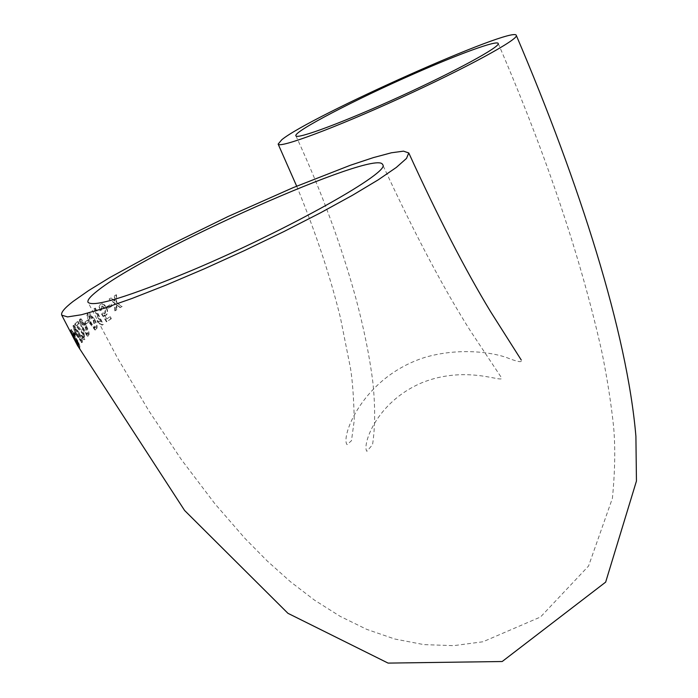 <?xml version="1.0" encoding="UTF-8"?>
<svg xmlns="http://www.w3.org/2000/svg" width="698" height="698" viewBox="0 0 698 698"><rect width="100%" height="100%" fill="white"/><g stroke="black" fill="none" stroke-linecap="round" stroke-linejoin="round"><path stroke-width="0.52" stroke-dasharray="3.49 2.62" d="M88.166 336.035L87.416 336.218L82.259 329.116L79.31 321.865L79.703 319.23L80.479 319.047L85.758 326.088C88.236 330.634 89.039 333.949 88.166 336.035L88.742 335.79L87.992 335.974L82.844 328.863L82.259 329.116M114.367 295.856L116.051 294.853L116.217 302.365L121.775 306.596L120.108 307.609L116.278 304.677L116.426 309.877L114.838 310.88L114.577 303.368L109.054 299.084L110.659 298.098L114.507 301.056L114.367 295.856L116.051 294.853M106.96 306.649L110.694 304.293L111.584 306.169L107.858 308.533L106.96 306.649L110.694 304.293M106.079 315.182L103.923 315.173L106.401 319.099L109.839 316.813L110.834 318.899L106.462 321.83L101.533 314.056L102.58 313.079L104.848 313.507L105.04 308.752L101.315 306.178L101.053 310.217L99.797 310.776L99.107 306.492L100.399 304.293L101.646 303.9L103.758 304.729L106.332 308.08L107.152 310.54L107.265 312.608L106.079 315.182L106.576 314.999L103.923 315.173M96.961 320.687L100.006 321.778L93.768 308.996L94.858 308.254L102.815 324.64L102.126 325.128L97.903 322.624L96.961 320.687L100.006 321.778M95.879 329.718L94.893 329.98L89.51 323.095L86.805 315.836L87.616 313.07L88.629 312.809L94.134 319.64C96.594 324.108 97.179 327.467 95.879 329.718L96.42 329.5L95.452 329.753L90.068 322.869L89.51 323.095M84.728 322.301L87.102 320.426L88.053 322.328L85.688 324.212L84.728 322.301L87.102 320.426M84.449 339.568L83.716 339.76L80.793 336.2L81.169 335.468L83.463 337.666L82.87 334.185L74.599 324.247L77.426 321.525L78.499 323.663L76.344 325.739L83.463 333.644L84.449 339.568L85.043 339.307L84.318 339.49L81.387 335.93L80.793 336.2M81.779 342.605L76.51 335.284L73.211 328.06L73.028 325.643L73.534 325.573L78.446 332.911C80.933 337.518 82.05 340.755 81.779 342.605L82.39 342.325L77.12 334.996L76.51 335.284M73.761 333.539L74.512 332.344L75.515 334.281L74.773 335.485L73.761 333.539L74.512 332.344M77.461 341.479L79.24 347.805L70.315 330.852L70.882 329.726L73.517 333.705L75.367 338.303L77.461 341.479L78.08 341.182L80.026 346.505L79.406 346.81M76.614 343.817L77.775 345.981M76.911 342.884L70.952 331.367L79.938 348.354L76.885 342.831L78.01 344.891L77.391 345.205M76.885 342.831L76.257 343.154M71.013 331.629L70.385 331.934M70.952 331.367L70.323 331.681M79.938 348.354L79.319 348.677M79.982 348.529L79.363 348.852M77.958 344.838L77.33 345.161M80.026 346.505L79.24 347.805M79.86 347.491L70.943 330.547L70.315 330.852M70.943 330.547L71.17 329.604L70.55 329.91M71.17 329.604L74.136 333.417L73.517 333.705M74.136 333.417L75.986 337.998L75.367 338.303M75.986 337.998L78.08 341.182M77.792 341.392L78.857 345.187L76.108 339.996L76.448 339.315L77.792 341.392L77.173 341.697L78.237 345.501L75.489 340.301L75.829 339.621L77.173 341.697M73.953 333.862L75.079 338.041L72.016 332.169L72.313 331.41L73.953 333.862L73.334 334.159L74.459 338.347L71.388 332.475L71.693 331.707L73.334 334.159M75.079 338.041L74.459 338.347M72.016 332.169L71.388 332.475M72.313 331.41L71.693 331.707M78.857 345.187L78.237 345.501M78.97 344.681L78.35 344.986M76.108 339.996L75.489 340.301M76.448 339.315L75.829 339.621M75.122 332.056L76.126 333.993L75.515 334.281M76.126 333.993L74.773 335.485M75.384 335.188L74.372 333.243M77.12 334.996L73.822 327.781L73.211 328.06M73.822 327.781L73.639 325.364L73.028 325.643M73.639 325.364L74.136 325.294L79.049 332.641L78.446 332.911M79.049 332.641C81.535 337.247 82.652 340.476 82.39 342.325M78.612 333.138L81.387 340.406L80.41 339.743L77.452 334.56L74.852 327.336L78.612 333.138L78.01 333.417L80.776 340.685L79.808 340.031L76.85 334.839L74.023 327.58L78.01 333.417M80.41 339.743L79.808 340.031M81.387 340.406L80.776 340.685M74.634 327.301L74.023 327.58M81.387 335.93L81.762 335.197L81.169 335.468M81.762 335.197L84.057 337.396L83.463 337.666M84.057 337.396L83.463 333.923L82.87 334.185M83.463 333.923L79.354 329.247L78.752 329.517M79.354 329.247L76.012 325.416L75.41 325.687M76.012 325.416L75.201 323.977L74.599 324.247M75.201 323.977L77.426 321.525M78.01 321.272L79.092 323.41L78.499 323.663M79.092 323.41L76.344 325.739M76.937 325.469L79.345 327.746L78.752 328.008M79.345 327.746L84.057 333.382L83.463 333.644M84.057 333.382L85.043 339.307M82.844 328.863L79.895 321.612L79.31 321.865M79.895 321.612L80.279 318.986L79.703 319.23M80.279 318.986L81.055 318.803L86.325 325.853L85.758 326.088M86.325 325.853C88.812 330.398 89.614 333.714 88.742 335.79M85.584 326.481L87.773 333.888L86.5 333.374L83.498 328.287L81.596 320.897L85.584 326.481L85.008 326.725L87.189 334.133L85.915 333.627L82.914 328.54L80.663 321.15L85.008 326.725M86.5 333.374L85.915 333.627M87.773 333.888L87.189 334.133M81.247 320.906L80.663 321.15M87.66 320.19L88.611 322.092L88.053 322.328M88.611 322.092L85.688 324.212M86.255 323.968L85.296 322.066M90.068 322.869L87.363 315.609L86.805 315.836M87.363 315.609L88.157 312.844L87.616 313.07M88.157 312.844L89.17 312.591L94.675 319.422L94.134 319.64M94.675 319.422C97.135 323.898 97.72 327.257 96.42 329.5M93.707 320.138L95.478 327.615L93.986 327.205L90.941 322.206L89.1 314.746L89.588 314.702L93.707 320.138L93.166 320.356L94.928 327.833L93.436 327.423L90.391 322.424L88.559 314.973L93.166 320.356M93.986 327.205L93.436 327.423M95.478 327.615L94.928 327.833M89.1 314.746L88.559 314.973M100.529 321.577L94.291 308.795L93.768 308.996M94.291 308.795L94.858 308.254M95.373 308.054L103.339 324.448L102.815 324.64M103.339 324.448L102.126 325.128M102.65 324.928L97.903 322.624M98.435 322.424L97.484 320.478M104.43 314.99L106.907 318.916L106.401 319.099M106.907 318.916L109.839 316.813M110.336 316.639L111.322 318.733L110.834 318.899M111.322 318.733L106.462 321.83M106.969 321.656L102.048 313.873L101.533 314.056M102.048 313.873L102.58 313.079M103.086 312.896L104.848 313.507M105.346 313.332L105.529 308.568L105.04 308.752M105.529 308.568L102.484 305.951L101.315 306.178M101.812 305.994L101.559 310.034L101.053 310.217M101.559 310.034L99.797 310.776M100.311 310.584L99.517 307.146L100.399 304.293M100.896 304.11L102.135 303.717L103.758 304.729M104.246 304.546L106.82 307.905L106.332 308.08M106.82 307.905L107.815 311.98L106.576 314.999M111.157 304.127L112.055 306.012L111.584 306.169M112.055 306.012L107.858 308.533M108.338 308.359L107.44 306.483M116.487 294.704L116.671 302.217L116.217 302.365M116.671 302.217L121.775 306.596M122.22 306.457L120.108 307.609M120.562 307.469L116.278 304.677M116.732 304.529L116.898 309.729L116.426 309.877M116.898 309.729L114.838 310.88M115.31 310.723L115.03 303.211L114.577 303.368M115.03 303.211L109.054 299.084M109.516 298.927L110.659 298.098M111.122 297.941L114.507 301.056M114.961 300.908L114.812 295.708M75.227 337.457L74.607 337.762M72.182 331.559L71.562 331.855M76.239 339.446L75.62 339.752M77.452 334.56L76.85 334.839M83.498 328.287L82.914 328.54M90.941 322.206L90.391 322.424M117.796 305.34L117.343 305.488M116.784 306.082L116.322 306.23M114.934 300.088L114.481 300.236M296.667 186.165C315.47 231.745 330.058 275.614 340.441 317.782L350.483 368.169C352.525 380.75 353.781 398.148 354.261 420.362L351.478 440.717L347.081 444.626C340.511 437.28 362.253 377.095 425.152 357.315C459.72 347.334 492.5 352.473 506.748 357.603C517.872 362 522.706 362.803 521.258 360.011M295.908 135.813C321.534 191.444 341.601 245.914 356.12 299.215C364.059 329.159 369.617 356.687 372.802 381.797C375.332 405.843 375.254 426.81 372.549 444.67L366.878 451.309C362.035 445.673 375.646 402.188 422.168 382.635C469.021 363.911 507.071 385.2 500.998 376.999L470.696 331.332C443.692 288.859 414.342 233.28 382.626 164.623M498.215 43.468C546.7 155.924 581.373 259.324 602.226 353.659C607.321 379.154 611.099 403.348 613.559 426.251C615.435 446.938 615.06 470.932 612.416 498.241L588.554 566.026L540.522 616.997L483.016 641.759L453.709 645.65L423.956 644.62L394.728 639.002L366.677 629.334L340.005 616.255L314.597 600.21L290.49 581.757L267.404 561.148L245.077 538.524L214.897 503.773L181.419 459.642L148.936 410.974L117.657 358.283L88.027 302.321M71.51 329.43L70.882 329.726M81.919 342.386L81.317 342.674M74.136 325.294L73.534 325.573M80.532 340.72L81.134 340.432M74.25 327.615L74.852 327.336M84.318 339.49L83.716 339.76M83.603 337.431L83.01 337.701M87.992 335.974L87.416 336.218M81.055 318.803L80.479 319.047M86.796 334.22L87.372 333.976M81.029 321.141L81.596 320.897M95.452 329.753L94.893 329.98M89.17 312.591L88.629 312.809M94.413 327.964L94.963 327.746M89.047 314.92L89.588 314.702M105.625 315.287L105.119 315.461M104.464 313.577L103.958 313.76M102.484 305.951L102.004 306.134M102.135 303.717L101.646 303.9"/><path stroke-width="1.05" d="M281.774 139.748L278.144 144.093C278.991 148.683 334.822 127.961 400.512 97.964C466.229 68.02 519.181 39.071 516.293 35.389C514.478 25.084 310.095 116.339 281.774 139.748M73.046 301.475L88.69 290.525L109.813 277.542L164.379 247.729L228.307 216.406L293.09 187.666L350.265 165.295L373.369 157.608L391.43 152.775L403.514 151.152L408.775 152.958L406.506 158.411L396.272 167.476L378.107 179.91L352.534 195.239L320.618 212.759L283.911 231.561L244.405 250.617L204.366 268.8L166.089 285.089L131.721 298.578L103.06 308.595L81.413 314.754L67.558 316.909L61.747 315.173C60.709 312.678 64.469 308.115 73.046 301.475M77.775 345.981L76.614 343.817M414.49 73.587C355.465 99.395 292.942 131.913 295.908 135.813C296.694 139.696 344.341 121.976 399.902 96.603C455.48 71.266 500.606 46.644 498.215 43.468C497.177 39.978 459.258 53.842 414.49 73.587M96.926 291.258C146.065 251.001 377.758 147.81 382.626 164.623C391.918 171.324 288.92 229.529 192.177 270.266C128.24 296.859 93.523 307.539 88.027 302.321C87.163 300.297 90.129 296.606 96.926 291.258M278.144 144.093L296.667 186.165M521.258 360.011L490.537 311.57C465.426 270.187 438.17 217.314 408.775 152.958M516.293 35.389C579.733 184.263 627.048 332.257 635.904 436.276L636.445 481.044L605.663 582.123L502.185 661.521L388.097 663.1L287.934 613.306L184.595 510.465L77.356 345.213M61.747 315.173L76.274 343.18"/></g></svg>

